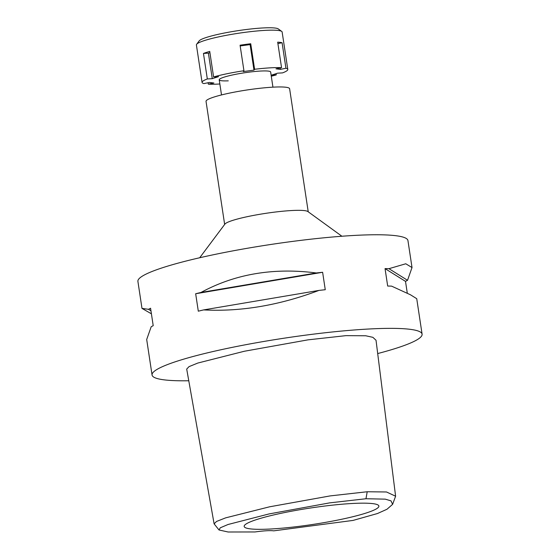 <?xml version="1.0" encoding="UTF-8"?>
<svg xmlns="http://www.w3.org/2000/svg" width="560" height="560" viewBox="0 0 560 560"><rect width="100%" height="100%" fill="white"/><g stroke="black" fill="none" stroke-linecap="round" stroke-linejoin="round"><path stroke-width="0.84" d="M273.7 530.852A21.672 2.639 171.4 0 0 266.343 530.768A21.672 2.639 171.4 0 0 255.059 531.951L228.13 532L219.009 529.977L220.283 527.793L228.067 524.489L268.996 513.947L329.714 502.866L365.974 498.743L385.28 499.149L391.013 500.871L392.616 504.336L386.981 509.257L377.447 513.534L353.066 520.415L273.7 530.852M350.98 503.566A68.124 8.302 171.4 0 0 281.295 513.247A68.124 8.302 171.4 0 0 244.167 526.155A68.124 8.302 171.4 0 0 272.076 528.927A68.124 8.302 171.4 0 0 343.721 518.826A68.124 8.302 171.4 0 0 378.805 505.792A68.124 8.302 171.4 0 0 350.98 503.566M219.009 529.977L214.116 523.859L216.538 521.451L225.659 517.853L269.619 506.8L330.183 495.901L367.213 491.75L386.512 491.981L395.605 496.223L392.616 504.336M395.605 496.223L376.026 340.256L372.869 337.323L365.736 335.769L346.01 335.636L308.007 339.85L244.377 351.246L197.827 363.048L189.035 366.632L186.704 369.075L214.116 523.859M188.769 380.758A136.556 16.639 -8.6 0 1 152.061 374.997A136.556 16.639 -8.6 0 1 224.504 348.985A136.556 16.639 -8.6 0 1 366.156 329.161A136.556 16.639 -8.6 0 1 422.093 334.159A136.556 16.639 -8.6 0 1 377.692 353.563M412.006 267.435L407.939 240.562A136.556 16.639 171.4 0 0 352.002 235.564A136.556 16.639 171.4 0 0 210.343 255.395A136.556 16.639 171.4 0 0 137.907 281.407L141.981 308.364M322.623 272.279L325.262 289.723A136.556 16.639 171.4 0 0 318.969 290.409C279.23 305.361 240.786 311.857 203.637 309.904A136.556 16.639 171.4 0 0 198.303 311.185L195.664 293.741A136.556 16.639 -8.6 0 1 200.998 292.46C235.053 273.966 273.497 267.463 316.33 272.965A136.556 16.639 -8.6 0 1 322.623 272.279L195.664 293.741M152.061 374.997L146.692 339.507L151.179 326.767A136.556 16.639 171.4 0 1 153.209 325.682L150.57 308.238A136.556 16.639 -8.6 0 0 148.54 309.323L141.981 308.385L151.41 313.817M416.731 298.69L410.466 294.784L391.587 286.132A136.556 16.639 171.4 0 0 387.681 286.048L385.042 268.604A136.556 16.639 -8.6 0 1 388.948 268.688L405.776 263.774L412.02 267.547L407.533 280.294A136.556 16.639 -8.6 0 1 405.503 281.379L385.042 268.604M407.302 293.237L405.503 281.379M199.71 257.747L224.917 224.091A42.266 5.152 -8.6 0 1 290.962 210.574A42.266 5.152 -8.6 0 1 307.867 211.54L341.908 236.243M308.231 211.806L289.618 88.746A42.266 5.152 171.4 0 0 272.307 87.199A42.266 5.152 171.4 0 0 228.459 93.331A42.266 5.152 171.4 0 0 206.038 101.388L224.651 224.448M407.533 280.294L388.948 268.688M318.969 290.409L203.637 309.904M316.33 272.965L200.998 292.46M148.54 309.323L150.962 310.835M209.923 52.654L208.397 53.144L212.261 78.673L218.533 76.65L213.591 76.944A43.351 5.285 -8.6 0 1 243.936 70.728L243.313 71.575L253.974 70.126L254.597 69.279A43.351 5.285 -8.6 0 1 270.039 67.851A43.351 5.285 -8.6 0 1 281.554 67.69L275.989 68.831L280.378 69.391L285.936 68.257A43.351 5.285 -8.6 0 1 287.798 69.44A43.351 5.285 -8.6 0 1 282.548 72.884L277.613 73.171L271.334 75.187L276.276 74.9A43.351 5.285 -8.6 0 1 271.285 76.209M219.849 83.986A43.351 5.285 -8.6 0 1 219.828 83.993A43.351 5.285 -8.6 0 1 208.32 84.154L213.878 83.013L209.489 82.446L203.931 83.587A43.351 5.285 -8.6 0 1 202.069 82.404A43.351 5.285 -8.6 0 1 207.319 78.96L212.261 78.673M272.937 87.164L270.655 72.03A26.012 3.171 171.4 0 0 259.994 71.078A26.012 3.171 171.4 0 0 233.016 74.858A26.012 3.171 171.4 0 0 219.219 79.807A26.012 3.171 171.4 0 0 228.277 80.843M285.936 68.257L282.079 42.728A43.351 5.285 -8.6 0 0 277.69 42.161L281.554 67.69M276.276 74.9L276.087 73.661M287.798 69.44L282.135 31.997A43.351 5.285 171.4 0 0 281.715 31.409A43.351 5.285 171.4 0 0 264.376 30.415A43.351 5.285 171.4 0 0 196.637 44.275A43.351 5.285 171.4 0 0 196.406 44.968L202.069 82.404M282.079 42.728L277.907 43.582M280.161 67.97L280.378 69.391M254.597 69.279L250.733 43.75L250.117 44.597L240.184 45.948M208.103 82.733L208.32 84.154M208.397 53.144L203.455 53.438L207.319 78.96M203.455 53.438A43.351 5.285 -8.6 0 1 209.734 51.415L213.591 76.944M250.733 43.75A43.351 5.285 -8.6 0 0 240.072 45.206L243.936 70.728M250.117 44.597L253.974 70.126M281.715 31.409L278.292 28.924A40.313 4.914 171.4 0 0 262.171 28A40.313 4.914 171.4 0 0 199.171 40.894L196.637 44.275M367.213 491.75L365.974 498.743M422.093 334.159L416.731 298.669M221.508 94.941L219.219 79.807"/></g></svg>
